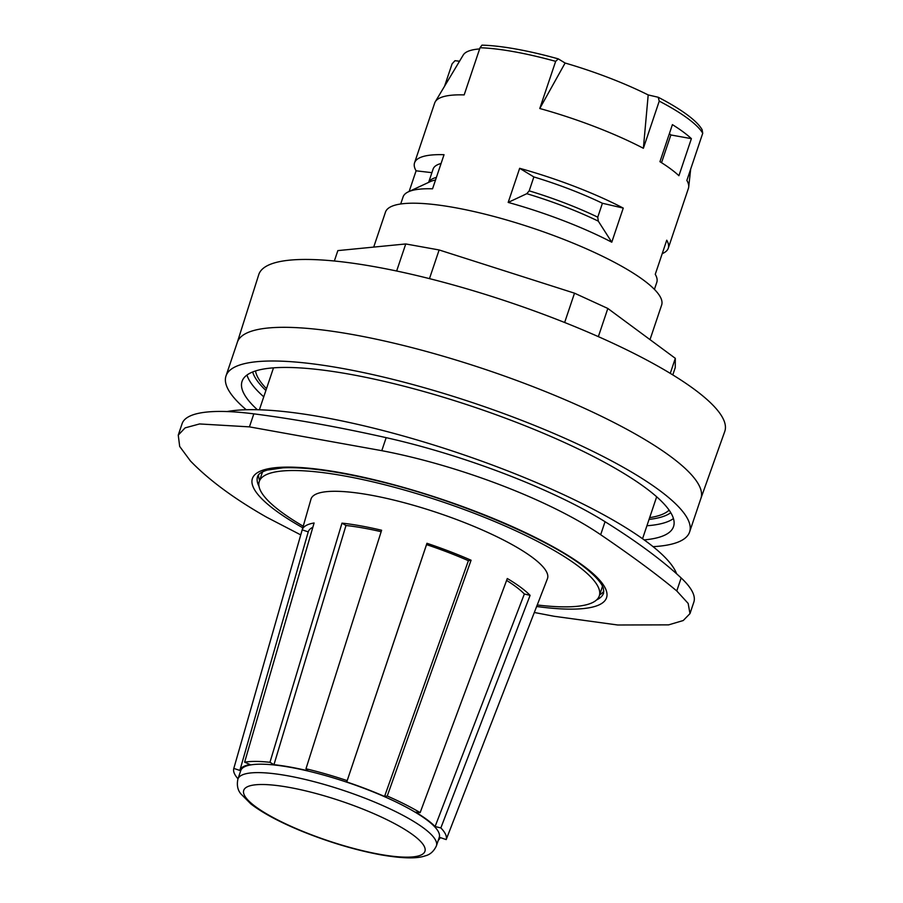 <?xml version="1.0" encoding="UTF-8"?>
<svg xmlns="http://www.w3.org/2000/svg" width="903" height="903" viewBox="0 0 903 903"><rect width="100%" height="100%" fill="white"/><g stroke="black" fill="none" stroke-linecap="round" stroke-linejoin="round"><path stroke-width="1.35" d="M237.929 779.018L240.762 770.586A104.714 22.846 18.6 0 1 317.879 773.499A104.714 22.846 18.6 0 1 426.272 819.506A104.714 22.846 18.6 0 1 439.253 837.386L436.42 845.818A104.714 22.846 -161.4 0 0 423.439 827.927A104.714 22.846 -161.4 0 0 315.034 781.919A104.714 22.846 -161.4 0 0 237.929 779.018C236.654 784.978 237.602 789.899 240.785 793.793L250.899 803.963C262.863 813.151 280.077 822.34 302.55 831.516C329.561 842.375 355.658 850.152 380.852 854.836C406.011 859.148 418.461 858.279 425.29 855.83C430.155 854.633 433.858 851.292 436.42 845.818M302.189 529.847A123.282 26.898 18.6 0 1 314.097 522.984L244.634 762.177L250.063 764.559A105.617 23.038 -161.4 0 0 239.859 770.44L233.809 768.408L302.189 529.847L308.239 531.878A116.905 25.498 18.6 0 1 312.844 527.296M308.239 531.878L239.859 770.44M341.989 523.13A123.282 26.898 18.6 0 1 381.619 530.253L305.97 768.78L307.912 770.79A105.617 23.038 -161.4 0 0 273.959 764.683L269.963 762.301L341.989 523.13L345.973 525.501A116.905 25.498 18.6 0 1 381.156 531.698M345.973 525.501L273.959 764.683M471.084 560.232L468.397 560.684L384.554 796.469A105.617 23.038 -161.4 0 0 346.741 781.953L426.95 543.29A123.282 26.898 18.6 0 1 471.084 560.232L387.24 796.017L384.554 796.469M426.95 543.29L426.543 544.622A116.905 25.498 18.6 0 1 468.397 560.684M426.543 544.622L346.741 781.953M530.095 595.359L524.35 593.993L435.099 826.55A105.617 23.038 -161.4 0 0 415.583 812.136L420.143 812.621L507.305 578.518A123.282 26.898 18.6 0 1 520.647 587.289A123.282 26.898 18.6 0 1 530.095 595.359L440.845 827.916L435.099 826.55M506.606 580.392A116.905 25.498 18.6 0 1 524.35 593.993M438.294 840.241A105.617 23.038 -161.4 0 0 440.032 837.894A105.617 23.038 -161.4 0 0 440.145 837.544L446.195 839.576L535.987 608.182A123.282 26.898 18.6 0 1 535.84 608.588A123.282 26.898 18.6 0 1 535.671 608.994M269.963 762.301A111.995 24.426 -161.4 0 0 244.634 762.177M347.147 780.621A111.995 24.426 -161.4 0 0 305.97 768.78M420.143 812.621A111.995 24.426 -161.4 0 0 387.24 796.017M535.84 608.588L547.421 578.744A124.749 27.214 -161.4 0 0 532.059 557.185A124.749 27.214 -161.4 0 0 402.343 502.226A124.749 27.214 -161.4 0 0 310.982 499.167L233.787 768.498A111.995 24.426 -161.4 0 0 237.997 778.804M446.195 839.576A111.995 24.426 -161.4 0 0 440.845 827.916M227.127 411.554A249.488 54.428 18.6 0 1 244.927 409.781A249.488 54.428 18.6 0 1 498.975 467.528A249.488 54.428 18.6 0 1 676.64 573.811M237.308 342.361L258.743 274.681A245.842 53.627 18.6 0 1 439.411 281.194A245.842 53.627 18.6 0 1 694.351 389.34A245.842 53.627 18.6 0 1 724.748 431.51L700.909 498.388M237.275 342.463A244.578 53.356 18.6 0 1 237.342 342.271A244.578 53.356 18.6 0 1 417.446 349.055A244.578 53.356 18.6 0 1 670.624 456.523A244.578 53.356 18.6 0 1 700.942 498.287L689.61 531.969A244.578 53.356 18.6 0 1 653.083 546.665M246.214 409.736A244.578 53.356 18.6 0 1 225.998 375.953A244.578 53.356 18.6 0 1 406.113 382.748A244.578 53.356 18.6 0 1 659.292 490.216A244.578 53.356 18.6 0 1 689.61 531.969M257.378 409.736A227.635 49.654 18.6 0 1 242.06 381.359A227.635 49.654 18.6 0 1 409.691 387.68A227.635 49.654 18.6 0 1 645.329 487.699A227.635 49.654 18.6 0 1 673.548 526.573A227.635 49.654 18.6 0 1 644.189 539.904M672.803 374.914L675.252 367.611L675.32 358.333L607.832 308.465L574.511 293.182L439.129 249.962L405.752 243.957L337.857 250.605L334.347 261.012M669.112 510.139A219.576 47.904 18.6 0 1 649.652 517.645M266.487 388.685A219.576 47.904 18.6 0 1 255.526 370.952M675.32 358.333L670.263 373.368M574.511 293.182L564.646 322.495M607.832 308.465L598.35 336.638M405.752 243.957L396.643 271.013M439.129 249.962L429.478 278.632M650.002 339.618L661.639 305.045A145.688 31.786 -161.4 0 0 597.233 253.743A145.688 31.786 -161.4 0 0 454.536 207.577A145.688 31.786 -161.4 0 0 385.479 212.103L373.707 247.095M565.109 63.029L539.78 108.507A133.847 29.201 -161.4 0 1 643.376 148.284L648.196 94.939A122.232 26.661 -161.4 0 0 565.109 63.029L558.28 58.876A131.748 28.738 -161.4 0 0 481.954 45.15L480.035 47.746L464.165 94.905A133.847 29.201 -161.4 0 0 435.269 101.757A133.847 29.201 -161.4 0 0 434.682 103.021L414.556 162.822A133.847 29.201 18.6 0 1 444.039 154.706L432.56 188.806A133.847 29.201 18.6 0 0 408.37 191.82A133.847 29.201 18.6 0 0 403.077 196.933L400.706 203.988M658.208 97.253L659.246 101.125A133.847 29.201 18.6 0 1 702.737 133.249L702.094 129.682A131.748 28.738 -161.4 0 0 658.208 97.253L648.196 94.939M459.525 61.223L454.999 60.693L452.087 63.853L444.547 86.248M479.628 48.943A122.232 26.661 -161.4 0 0 463.228 55.038L435.269 101.757M655.273 274.298L655.668 275.054A133.847 29.201 18.6 0 0 655.262 274.32L666.741 240.209A133.847 29.201 18.6 0 1 668.276 248.201A133.847 29.201 18.6 0 1 662.226 253.641M508.186 202.419L526.788 193.693L529.192 190.849L533.865 176.943L519.665 168.308A133.847 29.201 18.6 0 1 623.251 208.085L602.425 203.265L597.752 217.171L598.305 221.156L611.771 242.196A133.847 29.201 18.6 0 0 508.186 202.419L519.665 168.308M602.425 203.265A114.275 24.923 -161.4 0 0 533.865 176.943M431.905 172.665L416.091 170.814A133.847 29.201 18.6 0 1 414.556 162.822M409.138 191.47L416.091 170.814M441.082 163.488A114.275 24.923 -161.4 0 0 433.113 169.064L428.632 182.395M668.276 248.201L688.402 188.411A133.847 29.201 -161.4 0 0 688.696 187.045A133.847 29.201 -161.4 0 0 686.867 180.419L702.737 133.249M659.246 101.125L643.376 148.284M691.393 138.656L678.921 175.713A133.847 29.201 -161.4 0 0 659.946 161.693L672.408 124.637A133.847 29.201 18.6 0 1 691.393 138.656L670.861 134.965A109.263 23.839 -161.4 0 0 669.405 133.565M661.527 162.687L670.861 134.965M655.668 275.054A133.847 29.201 18.6 0 1 656.797 282.312L654.415 289.378M623.251 208.085L611.771 242.196M480.035 47.746A133.847 29.201 18.6 0 1 513.999 51.708A133.847 29.201 18.6 0 1 555.661 61.348L539.78 108.507M555.661 61.348L558.28 58.876M534.316 612.482L554.002 616.264L617.72 625L668.638 624.865L683.232 620.53L689.982 613.6L688.154 603.418L676.776 590.957C657.452 574.839 632.089 556.09 600.676 534.723C550.39 500.352 459.571 465.474 381.788 450.676L249.442 426.871L199.552 423.947L185.104 427.875L178.252 435.122L179.686 446.454L190.386 460.914C208.74 479.933 234.103 498.682 266.498 517.137L300.744 534.892M178.252 435.111L182.101 423.676A200.319 43.694 18.6 0 1 253.822 413.856A546.326 119.173 18.6 0 1 386.168 437.662A200.319 43.694 18.6 0 1 605.055 521.708A546.326 119.173 18.6 0 1 681.155 577.943A200.319 43.694 18.6 0 1 693.831 602.154L689.982 613.6M603.904 591.093A182.564 39.822 18.6 0 1 599.648 594.851M259.635 480.419A182.564 39.822 18.6 0 1 258.529 474.854M303.227 526.223A179.381 39.134 18.6 0 1 281.51 512.114A179.381 39.134 18.6 0 1 259.274 481.48A179.381 39.134 18.6 0 1 391.371 486.469A179.381 39.134 18.6 0 1 577.062 565.278A179.381 39.134 18.6 0 1 599.299 595.912L602.019 587.83A179.381 39.134 -161.4 0 0 602.414 586.047M262.762 471.738A179.381 39.134 -161.4 0 0 261.994 473.398L259.274 481.48M599.299 595.912A179.381 39.134 18.6 0 1 537.24 604.976M413.1 835.004A95.605 20.859 18.6 0 1 379.632 854.294A95.605 20.859 18.6 0 1 255.572 806.661A95.605 20.859 18.6 0 1 289.039 787.371A95.605 20.859 18.6 0 1 413.1 835.004M646.92 525.76A227.635 49.654 -161.4 0 0 673.446 518.57M246.982 375.038A227.635 49.654 -161.4 0 0 263.755 396.812M670.771 512.69A223.086 48.66 18.6 0 1 649.054 519.417M265.888 390.468A223.086 48.66 18.6 0 1 252.659 371.98M597.752 217.171A114.275 24.923 -161.4 0 0 529.192 190.849M436.397 177.394A114.275 24.923 -161.4 0 0 428.677 182.372M526.788 193.693A115.877 25.273 18.6 0 1 598.305 221.156M408.37 191.82L430.291 181.616A115.877 25.273 18.6 0 1 435.528 179.979M681.155 577.943L676.776 590.957M605.055 521.708L600.676 534.723M386.168 437.662L381.788 450.676M253.822 413.856L249.442 426.871M259.003 486.299A182.564 39.822 18.6 0 1 257.569 476.581C258.213 474.075 261.441 471.908 267.243 470.079L282.978 467.833C306.377 466.874 338.456 471.366 379.204 481.276C460.225 500.781 555.921 541.902 589.106 571.068C597.38 578.247 602.154 584.038 603.418 588.429L603.622 593.045A182.564 39.822 18.6 0 1 596.612 599.908M536.653 606.489A186.842 40.759 -161.4 0 0 577.514 561.643A186.842 40.759 -161.4 0 0 340.962 472.732A186.842 40.759 -161.4 0 0 275.562 510.443A186.842 40.759 -161.4 0 0 302.776 527.781M225.998 375.953L237.342 342.271M690.682 169.075L688.696 187.045M273.507 367.848L259.387 409.781M656.673 496.797L642.552 538.741"/></g></svg>
